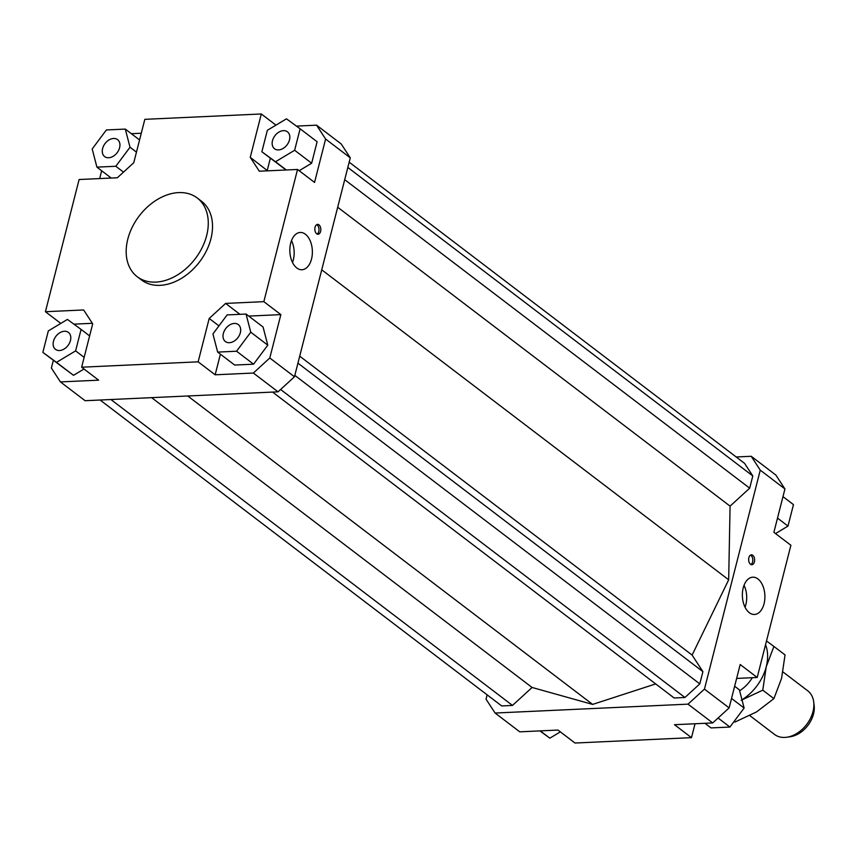 <?xml version="1.0" encoding="UTF-8"?>
<svg xmlns="http://www.w3.org/2000/svg" width="857" height="857" viewBox="0 0 857 857"><rect width="100%" height="100%" fill="white"/><g stroke="black" fill="none" stroke-linecap="round" stroke-linejoin="round"><path stroke-width="1.29" d="M782.977 671.952L807.755 690.828A27.413 19.518 127.3 0 1 813.7 701.883A27.413 19.518 127.3 0 1 787.508 737.116A27.413 19.518 127.3 0 1 786.769 737.234A27.413 19.518 127.3 0 1 774.535 734.438L749.832 715.616M786.769 737.234L790.24 736.741A24.339 17.322 -52.7 0 0 790.893 736.634A24.339 17.322 -52.7 0 0 814.15 705.354L813.7 701.883M739.634 690.774A30.081 21.414 -52.7 0 0 752.328 677.705M197.217 197.978L201.47 201.213A49.492 35.244 127.3 0 1 206.473 250.726A49.492 35.244 127.3 0 1 160.066 285.338A49.492 35.244 127.3 0 1 141.491 279.96L137.238 276.725A49.492 35.244 127.3 0 1 132.235 227.212A49.492 35.244 127.3 0 1 178.631 192.6A49.492 35.244 127.3 0 1 197.217 197.978A49.492 35.244 127.3 0 1 202.22 247.48A49.492 35.244 127.3 0 1 155.813 282.103A49.492 35.244 127.3 0 1 137.238 276.725M749.329 612.701A18.65 11.248 -92.6 0 1 742.494 592.016A18.65 11.248 -92.6 0 1 752.767 577.189A18.65 11.248 -92.6 0 1 757.931 578.957A18.65 11.248 -92.6 0 1 764.765 599.643A18.65 11.248 -92.6 0 1 754.481 614.469A18.65 11.248 -92.6 0 1 749.329 612.701M296.801 267.973A18.65 11.248 -92.6 0 1 289.966 247.298A18.65 11.248 -92.6 0 1 300.239 232.472A18.65 11.248 -92.6 0 1 305.403 234.24A18.65 11.248 -92.6 0 1 312.237 254.925A18.65 11.248 -92.6 0 1 301.964 269.741A18.65 11.248 -92.6 0 1 296.801 267.973M750.496 564.26A4.949 2.989 -92.6 0 1 748.686 558.775A4.949 2.989 -92.6 0 1 751.418 554.843A4.949 2.989 -92.6 0 1 752.778 555.304A4.949 2.989 -92.6 0 1 754.599 560.799A4.949 2.989 -92.6 0 1 751.868 564.731A4.949 2.989 -92.6 0 1 750.496 564.26M750.946 564.538A4.949 2.989 87.4 0 0 752.81 560.114A4.949 2.989 87.4 0 0 750.968 555.39A4.949 2.989 87.4 0 0 750.518 555.122M316.694 233.8A4.949 2.989 -92.6 0 1 314.873 228.305A4.949 2.989 -92.6 0 1 317.604 224.373A4.949 2.989 -92.6 0 1 318.975 224.845A4.949 2.989 -92.6 0 1 320.786 230.329A4.949 2.989 -92.6 0 1 318.054 234.261A4.949 2.989 -92.6 0 1 316.694 233.8M317.133 234.068A4.949 2.989 87.4 0 0 318.997 229.655A4.949 2.989 87.4 0 0 317.154 224.93A4.949 2.989 87.4 0 0 316.704 224.652M278.536 149.921A10.659 7.595 127.3 0 1 274.529 148.764A10.659 7.595 127.3 0 1 273.447 138.106A10.659 7.595 127.3 0 1 283.442 130.65A10.659 7.595 127.3 0 1 287.449 131.807A10.659 7.595 127.3 0 1 288.53 142.466A10.659 7.595 127.3 0 1 278.536 149.921M223.356 333.459A10.659 7.595 127.3 0 1 229.794 324.878A10.659 7.595 127.3 0 1 238.31 324.589A10.659 7.595 127.3 0 1 240.346 332.677A10.659 7.595 127.3 0 1 233.907 341.257A10.659 7.595 127.3 0 1 225.391 341.547A10.659 7.595 127.3 0 1 223.356 333.459M64.425 331.252A10.659 7.595 127.3 0 1 68.431 332.42A10.659 7.595 127.3 0 1 69.503 343.079A10.659 7.595 127.3 0 1 59.508 350.534A10.659 7.595 127.3 0 1 55.512 349.377A10.659 7.595 127.3 0 1 54.43 338.708A10.659 7.595 127.3 0 1 64.425 331.252M119.605 147.715A10.659 7.595 127.3 0 1 113.167 156.295A10.659 7.595 127.3 0 1 104.65 156.595A10.659 7.595 127.3 0 1 102.615 148.507A10.659 7.595 127.3 0 1 109.043 139.927A10.659 7.595 127.3 0 1 117.57 139.627A10.659 7.595 127.3 0 1 119.605 147.715M695.038 723.758L691.492 737.663L574.993 743.03L557.982 730.068L519.76 731.824L495.089 713.035L486.037 699.162L487.14 694.834M736.184 456.974L751.214 456.288L760.266 470.15L704.454 689.103L688.032 704.143L495.089 713.035M100.13 400.026L501.699 705.932L512.486 705.429L532.09 687.475L592.626 704.411L655.691 683.918M272.58 392.077L674.148 697.984L684.936 697.491L699.794 683.875L702.911 671.642L692.113 655.091L728.675 579.803L730.078 506.133L749.682 488.179L752.8 475.946L744.604 463.391L349.174 162.166M691.492 737.663L674.48 724.701L712.703 722.944L729.125 707.893L704.454 689.103M688.032 704.143L712.703 722.944M729.125 707.893L740.18 664.518L757.192 677.48L790.893 545.277L773.882 532.326L784.937 488.951L775.874 475.078L751.214 456.288M757.192 677.48L736.634 678.423M294.465 376.78L269.794 357.99L253.372 373.041L278.032 391.831L294.465 376.78L350.277 157.838L341.215 143.965L316.544 125.176L325.606 139.048L314.551 182.423L297.54 169.461L259.317 171.218L250.255 157.345L267.62 170.843M325.606 139.048L350.277 157.838M297.54 169.461L263.838 301.653L280.85 314.615L269.794 357.99M60.793 323.421L45.421 311.723L83.643 309.955L92.695 323.828L81.64 367.203L98.651 380.165L60.429 381.922L85.1 400.712L278.032 391.831M60.429 381.922L51.377 368.049L53.338 360.368M45.421 311.723L79.112 179.52L117.345 177.763L133.767 162.712L144.822 119.337L261.31 113.97L275.954 125.133M99.669 178.577L101.662 170.757M73.895 324.15L92.352 323.303M84.007 369.013L73.509 375.323L42.85 352.377L56.498 362.361L75.609 350.877L81.083 329.409L67.435 319.425L48.324 330.92L42.85 352.377M131.367 133.703L141.276 133.242M296.415 126.097L316.544 125.176M239.939 314.326L225.616 303.421L209.194 318.461L218.942 325.885M253.372 373.041L215.15 374.798L220.399 354.187M215.15 374.798L198.138 361.836L209.194 318.461M760.266 470.15L784.937 488.951M125.304 129.086L106.386 129.953L92.192 148.979L96.916 167.136L115.824 166.269L130.018 147.243L125.304 129.086L139.573 139.948M130.018 147.243L136.467 152.139M115.824 166.269L123.504 172.118M96.916 167.136L111.228 178.042M81.083 329.409L89.621 335.912M75.609 350.877L84.147 357.38M56.498 362.361L73.509 375.323M253.576 364.182L234.668 365.05L217.657 352.098L236.564 351.22L253.576 364.182L267.78 345.157L263.056 326.999L246.045 314.048L227.126 314.915L212.932 333.941L217.657 352.098M236.564 351.22L250.769 332.195L246.045 314.048M250.769 332.195L267.78 345.157M225.616 303.421L263.838 301.653M248.744 316.094L280.85 314.615M198.138 361.836L81.64 367.203M250.255 157.345L261.31 113.97M300.111 128.796L286.463 118.823L267.341 130.307L261.867 151.775L275.515 161.748L294.637 150.264L300.111 128.796L317.122 141.759L311.648 163.226L299.179 170.714M294.637 150.264L311.648 163.226M275.515 161.748L286.313 169.975M286.077 169.986L261.867 151.775M267.266 170.307L270.351 158.234M560.349 731.867L549.851 738.177L540.274 730.882M549.851 738.177L539.889 730.903M734.642 686.243L739.398 689.864L744.122 708.021L729.928 727.047L711.01 727.914L704.947 723.297M729.928 727.047L718.07 718.016M744.122 708.021L731.535 698.434M782.977 496.632L793.464 504.623L787.99 526.08L777.503 518.099M787.99 526.08L775.521 533.579M292.505 262.467A18.65 11.248 87.4 0 0 291.498 240.592M745.033 607.184A18.65 11.248 87.4 0 0 744.026 585.31M299.714 356.18L692.113 655.091M321.729 269.805L728.675 579.803M297.936 363.143L702.911 671.642M294.819 375.377L699.794 683.875M280.603 389.485L684.936 697.491M187.747 395.988L592.626 704.411M151.625 397.648L532.09 687.475M110.917 399.523L512.486 705.429M347.824 167.447L752.8 475.946M344.707 179.681L749.682 488.179M337.679 207.223L730.078 506.133M734.952 722.044L734.128 721.412L734.952 722.044L756.517 711.942L773.903 698.648L781.563 678.369L785.044 654.919L773.914 646.435L766.254 666.714A41.875 29.824 -52.7 0 0 765.547 644.721M741.98 699.794A41.875 29.824 -52.7 0 0 766.254 666.714L762.773 690.164L741.209 700.276M766.501 640.972L773.914 646.435M762.773 690.164L773.903 698.648"/></g></svg>
